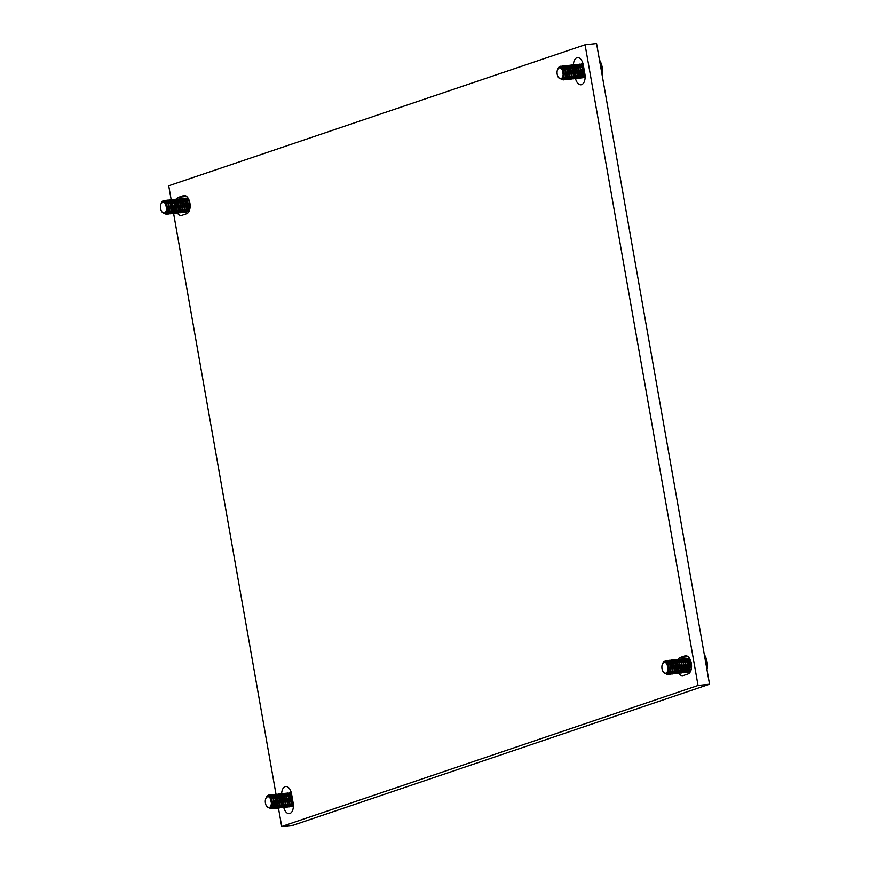 <?xml version="1.0" encoding="UTF-8"?>
<svg xmlns="http://www.w3.org/2000/svg" width="870" height="870" viewBox="0 0 870 870"><rect width="100%" height="100%" fill="white"/><g stroke="black" fill="none" stroke-linecap="round" stroke-linejoin="round"><path stroke-width="1.3" d="M171.194 199.817L168.715 185.788L585.064 44.751L698.034 685.462L281.695 826.5L278.422 807.98M278.356 807.621L277.976 805.435M277.802 804.413L277.008 799.954M276.867 799.16L276.595 797.627M276.018 794.353L173.598 213.444M173.532 213.085L173.141 210.899M172.967 209.877L172.173 205.418M172.042 204.624L171.771 203.091M677.958 659.449A9.2 5.024 83.8 0 1 680.122 657.513L684.886 655.893A9.2 5.024 83.8 0 1 685.473 655.762A9.2 5.024 83.8 0 1 691.4 663.821A9.2 5.024 83.8 0 1 688.061 673.935L683.298 675.544A9.2 5.024 83.8 0 1 682.711 675.675A9.2 5.024 83.8 0 1 678.741 673.184M678.633 672.999A9.2 5.024 83.8 0 1 678.013 671.868M677.969 671.76A9.2 5.024 83.8 0 1 677.958 671.76L679.872 670.966M677.719 671.194A9.2 5.024 83.8 0 1 676.827 667.899M676.643 666.257A9.2 5.024 83.8 0 1 676.849 662.614M176.534 199.263A9.2 5.024 83.8 0 1 178.687 197.316L183.45 195.707A9.2 5.024 83.8 0 1 184.048 195.576A9.2 5.024 83.8 0 1 189.975 203.634A9.2 5.024 83.8 0 1 186.637 213.748L181.874 215.358A9.2 5.024 83.8 0 1 181.275 215.488A9.2 5.024 83.8 0 1 177.317 212.998M176.262 212.095L177.197 212.824A9.2 5.024 83.8 0 1 176.588 211.682M176.534 211.573L178.448 210.768M176.295 211.008A9.2 5.024 83.8 0 1 175.392 207.712M175.218 206.07A9.2 5.024 83.8 0 1 175.414 202.427M281.63 793.777A9.2 5.024 83.8 0 1 285.719 786.48A9.2 5.024 83.8 0 1 291.559 793.984L293.125 802.869A9.2 5.024 83.8 0 1 289.275 813.657A9.2 5.024 83.8 0 1 283.718 807.414M283.598 806.936A9.2 5.024 83.8 0 1 283.435 806.142L283.413 806.011M283.239 805L282.793 802.466M282.543 801.085L281.869 797.268L282.489 797.203M573.395 64.902A9.2 5.024 83.8 0 1 577.473 57.594A9.2 5.024 83.8 0 1 583.313 65.109L584.879 73.983A9.2 5.024 83.8 0 1 581.04 84.771A9.2 5.024 83.8 0 1 575.472 78.539M575.364 78.061A9.2 5.024 83.8 0 1 575.2 77.267L575.179 77.136M574.994 76.114L574.548 73.58M574.309 72.21L573.635 68.393L574.254 68.328M585.064 44.751L596.559 43.5L709.539 684.211L293.19 825.249L281.695 826.5M698.034 685.462L709.539 684.211M689.192 671.042L690.117 671.76A9.2 5.024 83.8 0 1 689.508 670.618M689.464 670.509L691.019 670.139M689.214 669.943A9.2 5.024 83.8 0 1 688.322 666.648M688.137 665.006A9.2 5.024 83.8 0 1 688.344 661.363M187.768 210.844L188.692 211.562A9.2 5.024 83.8 0 1 188.083 210.42M188.04 210.322L189.595 209.953M187.79 209.757A9.2 5.024 83.8 0 1 186.898 206.462M186.713 204.809A9.2 5.024 83.8 0 1 186.919 201.177M674.391 670.509L672.173 672.477M671.629 672.249L670.716 671.314M670.487 670.944L669.802 664.441M669.911 664.093L670.585 662.679M670.89 662.287L671.455 661.798M671.586 661.852L670.998 662.418M670.716 662.809L670.052 664.408M669.943 664.811L670.596 670.672M670.77 671.009L671.738 672.129M672.216 672.39L674.119 671.586M674.631 670.476L673.848 663.93M672.945 662.646L670.411 661.7L673.608 663.951M666.855 674.109L668.649 674.391C670.65 673.25 671.314 670.563 670.639 666.344C669.53 662.266 667.736 660.417 665.278 660.787L665.039 660.808C667.497 660.439 669.291 662.298 670.4 666.366C671.074 670.585 670.411 673.271 668.41 674.413L666.67 674.174M669.16 674.109L670.563 674.185C672.564 673.032 673.228 670.357 672.553 666.137C671.444 662.059 669.661 660.21 667.192 660.58L666.953 660.602C669.421 660.232 671.205 662.081 672.314 666.159C672.988 670.379 672.325 673.065 670.324 674.207L669.052 674.185M667.953 673.162L669.041 674.054M671.085 673.902L672.477 673.967C674.489 672.825 675.153 670.139 674.478 665.92C673.358 661.852 671.575 660.004 669.106 660.363L668.867 660.395C671.336 660.025 673.119 661.874 674.239 665.952C674.913 670.172 674.25 672.858 672.238 674L670.966 673.978M670.02 673.13L670.955 673.848M672.999 673.695L674.402 673.761C676.403 672.619 677.067 669.933 676.392 665.713C675.283 661.646 673.489 659.786 671.02 660.156L670.781 660.189C673.25 659.819 675.044 661.668 676.153 665.746C676.827 669.965 676.164 672.64 674.163 673.793L672.88 673.771M669.987 668.106L670.607 670.607M671.944 672.912L672.869 673.63M674.913 673.489L676.316 673.554C678.317 672.412 678.981 669.726 678.306 665.506C677.197 661.428 675.403 659.58 672.945 659.949L672.706 659.971C675.163 659.612 676.958 661.461 678.067 665.528C678.741 669.748 678.078 672.434 676.077 673.576L674.805 673.565M671.912 667.899L672.521 670.4M673.858 672.706L674.783 673.423M676.827 673.282L678.23 673.347C680.231 672.205 680.895 669.519 680.22 665.3C679.111 661.222 677.328 659.373 674.859 659.743L674.62 659.764C677.077 659.395 678.872 661.254 679.981 665.322C680.655 669.541 679.992 672.227 677.991 673.369L676.719 673.358M673.826 667.682L674.435 670.194M675.772 672.499L676.708 673.217M678.752 673.065L680.144 673.141C682.156 671.988 682.819 669.313 682.145 665.093C681.025 661.015 679.242 659.166 676.773 659.536L676.534 659.558C679.002 659.188 680.786 661.037 681.895 665.115C682.58 669.334 681.917 672.021 679.905 673.162L678.633 673.141M675.74 667.475L676.349 669.987M677.686 672.293L678.622 673.01M680.666 672.858L682.069 672.923C684.07 671.781 684.733 669.095 684.059 664.876C682.939 660.808 681.156 658.96 678.687 659.319L678.448 659.351C680.916 658.981 682.7 660.83 683.82 664.908C684.494 669.128 683.831 671.814 681.83 672.956L680.547 672.934M677.654 667.268L678.274 669.78M679.611 672.086L680.536 672.804M682.58 672.651L683.983 672.717C685.984 671.575 686.647 668.889 685.973 664.669C684.864 660.602 683.07 658.742 680.601 659.112M680.035 659.275L680.971 659.025M679.568 667.062L680.188 669.563M681.525 671.868L682.45 672.586M684.494 672.445L685.897 672.51C687.898 671.368 688.561 668.682 687.887 664.462C686.778 660.384 684.984 658.536 682.526 658.905L682.287 658.927C684.744 658.568 686.539 660.417 687.648 664.484C688.322 668.704 687.659 671.39 685.658 672.532L684.385 672.521M681.493 666.855L682.102 669.356M683.439 671.662L684.364 672.379M686.408 672.238L687.811 672.303C689.812 671.151 690.486 668.475 689.801 664.256C688.692 660.178 686.908 658.329 684.44 658.699L684.201 658.721C686.669 658.351 688.453 660.21 689.562 664.278C690.236 668.497 689.573 671.183 687.572 672.325L686.299 672.314M683.407 666.637L684.016 669.15M685.353 671.455L686.289 672.173M690.976 661.765L686.354 658.492M688.333 672.021L690.378 671.716M685.321 666.431L685.93 668.943M687.267 671.248L688.203 671.966M689.388 658.188L688.268 658.275M687.235 666.224L687.855 668.736M689.16 666.018L689.769 668.519M691.074 665.811L691.487 667.736M691.411 668.356L690.889 662.146M690.791 670.161L689.877 669.226M689.649 668.856L688.975 662.353A11.973 6.536 -96.2 0 0 688.964 662.364M689.073 662.005L689.747 660.591M689.551 659.59L690.182 659.59M691.128 669.737L689.421 670.596M688.877 670.368L687.963 669.432M687.735 669.063L687.05 662.559M687.159 662.222L687.833 660.798M688.148 660.406L688.703 659.928M689.714 668.834L687.507 670.803M686.963 670.574L686.038 669.65M685.81 669.28L685.136 662.766M685.234 662.429L685.919 661.015M686.223 660.613L686.789 660.134M687.8 669.041L685.593 671.009M685.038 670.781L684.125 669.856M683.896 669.487L683.222 662.983M683.32 662.635L683.994 661.222M684.309 660.819L684.875 660.341M685.886 669.258L683.668 671.227M683.124 670.987L682.211 670.063M681.982 669.693L681.308 663.19M681.406 662.842L682.08 661.428M682.395 661.037L682.961 660.547M681.971 660.417L685.103 662.701M683.972 669.465L681.754 671.433M681.21 671.205L680.296 670.27M680.112 669.976L679.383 663.397M679.492 663.049L680.166 661.635M680.481 661.243L681.036 660.754M679.97 660.635L683.189 662.907M682.047 669.672L679.84 671.64M679.296 671.412L678.372 670.476M678.154 670.107L677.469 663.603M677.578 663.266L678.252 661.842M678.557 661.45L679.122 660.972M680.601 661.809L678.078 660.863L681.275 663.114M680.133 669.878L677.926 671.847M677.371 671.618L676.458 670.694M676.229 670.324L675.555 663.81M675.653 663.473L676.338 662.059M676.643 661.657L677.208 661.178M676.142 661.059L679.361 663.321M678.219 670.085L676.001 672.053M675.457 671.825L674.544 670.9M674.315 670.531L673.641 664.027M673.739 663.679L674.413 662.266M674.729 661.863L675.294 661.385M674.217 661.265L677.436 663.538M676.305 670.302L674.087 672.271M673.543 672.031L672.63 671.107M672.401 670.737L671.716 664.234M672.282 662.287L671.803 663.843L672.499 662.472M672.814 662.081L673.38 661.591M672.303 661.472L675.522 663.745M672.466 670.716L670.259 672.684M669.715 672.456L668.758 671.466M667.975 664.343L668.671 662.886M668.976 662.494L669.541 662.016M671.02 662.853L668.486 661.907L671.694 664.158M670.553 670.922L669.106 672.847L668.149 672.836M668.584 671.847L666.833 662.929L667.627 662.222M665.985 662.277L669.78 664.365M662.527 663.875L664.158 662.124C666.192 661.689 667.703 663.201 668.682 666.659C669.334 670.4 668.736 672.869 666.888 674.087L663.429 672.173A5.503 3.001 -96.2 0 0 665.876 673.195A5.503 3.001 -96.2 0 0 667.823 666.833A5.503 3.001 -96.2 0 0 663.973 662.418A5.503 3.001 -96.2 0 0 662.527 663.875A5.503 3.001 -96.2 0 0 661.885 666.627A5.503 3.001 -96.2 0 0 662.625 670.803A5.503 3.001 -96.2 0 0 663.429 672.173M665.039 660.808L664.158 661.287A6.993 3.817 -96.2 0 0 663.125 662.668A6.993 3.817 -96.2 0 0 662.864 663.266M669.106 663.06L666.072 662.331M668.214 672.738L670.291 672.01M670.792 670.9L670.02 664.343M667.758 662.266L666.986 663.07M670.291 672.597L672.205 671.792M672.706 670.694L671.934 664.136M669.672 662.059L669.073 662.635M668.802 663.027L668.127 664.615M668.845 671.205L669.813 672.336M674.13 672.184L676.044 671.379M676.545 670.27L675.762 663.712M674.859 662.44L672.325 661.494M673.5 661.646L672.912 662.211M672.64 662.603L671.966 664.191M671.868 664.593L672.51 670.465M672.695 670.803L673.652 671.923M676.044 671.977L677.958 671.172M678.459 670.063L677.676 663.505M676.773 662.222L674.239 661.287M675.414 661.439L674.826 662.005M674.554 662.396L673.88 663.984M673.782 664.386L674.424 670.259M674.609 670.596L675.566 671.716M680.373 669.856L679.6 663.299M678.687 662.016L676.153 661.08M677.338 661.222L676.74 661.798M676.468 662.19L675.794 663.777M675.696 664.18L676.338 670.052M676.523 670.379L677.48 671.499M679.883 671.553L681.786 670.748M682.297 669.65L681.514 663.092M679.252 661.015L678.665 661.591M678.382 661.983L677.708 663.571M677.61 663.973L678.263 669.835M678.437 670.172L679.405 671.292M681.797 671.346L683.711 670.542M684.211 669.432L683.428 662.875M682.526 661.602L679.992 660.656M681.166 660.808L680.579 661.374M680.296 661.765L679.633 663.364M679.535 663.766L680.177 669.628M680.351 669.965L681.319 671.085M683.711 671.14L685.625 670.335M686.125 669.226L685.342 662.668M684.44 661.396L682.211 660.395M683.08 660.602L682.493 661.167M682.221 661.559L681.547 663.147M681.449 663.549L682.091 669.421M682.276 669.759L683.233 670.879M685.625 670.933L687.539 670.128M688.039 669.019L687.267 662.461M685.005 660.395L684.407 660.961M684.135 661.352L683.461 662.94M683.363 663.342L684.005 669.215M684.19 669.552L685.147 670.672M687.539 670.716L689.453 669.922M689.953 668.812L689.181 662.255M686.919 660.178L686.321 660.754M686.049 661.146L685.375 662.733M685.277 663.136L685.93 669.008M686.104 669.334L687.061 670.455M688.833 659.971L688.246 660.547M687.191 662.929L687.844 668.791M688.018 669.128L688.986 670.248M690.149 659.547L689.573 659.612M689.116 662.722L689.758 668.584M689.943 668.921L690.9 670.041M691.03 662.505L691.465 667.921M689.051 661.961L689.529 660.406M690.486 670.4L689.856 669.324M687.137 662.179L687.615 660.613M688.05 659.754L688.605 659.003M688.714 658.884L689.464 658.307M690.008 671.847L689.083 671.205M688.572 670.607L687.942 669.53M687.702 658.438L689.442 658.275M685.223 662.385L685.701 660.819M686.136 659.971L686.691 659.21M686.8 659.09L687.583 658.492M690.606 671.238L688.213 672.097M688.094 672.053L687.169 671.412M686.658 670.813L686.017 669.737M685.777 658.644L686.843 658.383M686.115 658.514C688.583 658.144 690.367 659.993 691.487 664.071M683.298 662.592L683.787 661.037M684.211 660.178L684.766 659.416M684.886 659.308L685.669 658.71M686.169 672.26L685.255 671.618M684.744 671.02L684.103 669.943M684.255 672.466L683.331 671.825M682.83 671.238L682.189 670.161M679.47 663.005L679.948 661.45M680.209 660.906L680.938 659.841M681.047 659.721L681.83 659.123M680.362 659.145C682.83 658.775 684.625 660.624 685.734 664.702C686.408 668.921 685.745 671.596 683.744 672.749L682.471 672.727M682.341 672.673L681.417 672.042M680.905 671.444L680.275 670.368M680.427 672.891L679.503 672.249M678.991 671.651L678.35 670.574M675.642 663.429L676.12 661.863M676.371 661.32L677.11 660.254M677.219 660.134L678.002 659.536M678.502 673.097L677.589 672.456M677.077 671.857L676.436 670.781M673.717 663.636L674.207 662.081M674.631 661.222L675.185 660.461M675.294 660.352L676.088 659.754M676.588 673.304L675.675 672.662M675.163 672.064L674.522 670.987M672.717 661.428L673.271 660.667M673.38 660.558L674.163 659.96M674.674 673.51L673.75 672.869M673.239 672.282L672.608 671.205M669.889 664.049L670.368 662.494M670.803 661.635L671.357 660.885M671.466 660.765L672.249 660.167M672.76 673.717L671.836 673.086M671.325 672.488L670.694 671.412M667.964 664.31L668.454 662.701M668.715 662.157L669.443 661.091M669.552 660.972L670.335 660.373M670.846 673.935L669.922 673.293M669.411 672.695L668.725 671.531M666.616 662.733L667.518 661.298M667.627 661.178L668.421 660.58M668.921 674.141L667.834 673.326M665.213 662.005L666.507 660.798M664.158 661.287L662.788 663.397M704.298 654.523A13.028 7.112 83.8 0 1 705.57 656.883L705.57 656.883A13.028 7.112 83.8 0 1 706.984 661.657A13.028 7.112 83.8 0 1 706.973 669.693A21.706 21.706 0 0 0 705.57 656.883L704.298 654.501M569.556 75.973L567.338 77.941M566.794 77.713L565.881 76.777M565.696 76.484L564.978 69.904M565.533 67.958L565.054 69.524L565.75 68.143M566.065 67.751L566.631 67.273M566.751 67.316L566.163 67.893M565.891 68.284L565.217 69.872M565.119 70.274L565.761 76.136M565.946 76.473L566.903 77.593M567.381 77.854L569.295 77.049M569.796 75.951L569.013 69.393M568.11 68.11L565.576 67.164L568.773 69.415M562.02 79.572L563.814 79.855C565.815 78.713 566.49 76.027 565.804 71.808C564.695 67.74 562.912 65.881 560.443 66.251L560.204 66.272C562.672 65.913 564.456 67.762 565.565 71.829C566.239 76.049 565.576 78.735 563.575 79.877L561.835 79.638M564.336 79.583L565.728 79.648C567.74 78.507 568.404 75.82 567.729 71.601C566.609 67.523 564.826 65.674 562.357 66.044L562.118 66.066C564.586 65.696 566.37 67.555 567.49 71.623C568.164 75.842 567.501 78.528 565.489 79.67L564.217 79.659M563.118 78.626L564.206 79.518M566.25 79.366L567.653 79.442C569.654 78.289 570.318 75.614 569.643 71.394C568.534 67.316 566.74 65.468 564.271 65.837L564.032 65.859C566.5 65.489 568.295 67.349 569.404 71.416C570.078 75.636 569.415 78.322 567.414 79.464L566.142 79.442M565.196 78.594L566.12 79.311M568.164 79.159L569.567 79.224C571.568 78.082 572.232 75.396 571.557 71.177C570.448 67.11 568.654 65.261 566.196 65.62L565.957 65.652C568.414 65.283 570.209 67.131 571.318 71.21C571.992 75.429 571.329 78.115 569.328 79.257L568.056 79.235M565.163 73.569L565.772 76.081M567.11 78.387L568.034 79.105M570.078 78.952L571.481 79.018C573.482 77.876 574.146 75.19 573.471 70.97C572.362 66.903 570.579 65.043 568.11 65.413L567.871 65.446C570.339 65.076 572.123 66.925 573.232 71.003C573.906 75.222 573.243 77.898 571.242 79.05L569.97 79.029M567.077 73.363L567.686 75.864M569.024 78.169L569.959 78.887M572.003 78.746L573.395 78.811C575.407 77.669 576.071 74.983 575.396 70.764C574.276 66.685 572.493 64.837 570.024 65.206L569.785 65.228C572.253 64.869 574.037 66.718 575.146 70.785C575.831 75.005 575.168 77.691 573.156 78.833L571.884 78.822M568.991 73.156L569.6 75.657M570.938 77.963L571.873 78.681M573.917 78.539L575.32 78.605C577.321 77.463 577.985 74.776 577.31 70.557C576.19 66.479 574.407 64.63 571.938 65L571.699 65.022C574.167 64.652 575.951 66.511 577.071 70.579C577.745 74.798 577.082 77.484 575.081 78.626L573.798 78.615M570.905 72.939L571.525 75.451M572.862 77.756L573.787 78.474M575.831 78.322L577.234 78.398C579.235 77.245 579.899 74.57 579.224 70.35C578.115 66.272 576.321 64.423 573.852 64.793L573.613 64.815C576.081 64.445 577.876 66.294 578.985 70.372C579.659 74.592 578.996 77.278 576.995 78.42L575.722 78.398M572.819 72.732L573.439 75.244M574.776 77.55L575.701 78.267M577.745 78.115L579.148 78.18C581.149 77.038 581.812 74.352 581.138 70.133C580.029 66.066 578.235 64.217 575.777 64.576M575.2 64.739L576.147 64.489M574.744 72.525L575.353 75.037M576.69 77.343L577.615 78.061M579.659 77.908L581.062 77.974C583.063 76.832 583.737 74.146 583.052 69.926C581.943 65.859 580.159 63.999 577.691 64.369L577.452 64.402C579.92 64.032 581.704 65.881 582.813 69.959C583.487 74.178 582.824 76.854 580.823 78.006L579.55 77.985M576.658 72.319L577.267 74.82M578.604 77.126L579.54 77.843M583.498 66.131L579.605 64.162M581.584 77.702L582.987 77.767L585.01 74.842M578.572 72.112L579.181 74.613M580.518 76.919L581.454 77.637M583.074 63.956L581.519 63.956M583.498 77.495L585.129 77.463M580.486 71.895L581.106 74.407M582.443 76.712L583.368 77.43M582.411 71.688L583.02 74.2M584.357 76.506L585.129 77.136M584.325 71.481L584.825 73.689M584.814 74.32L583.944 68.697M584.042 75.831L583.128 74.907M582.9 74.537L582.226 68.023M582.324 67.686L582.998 66.272M584.89 74.298L582.672 76.266M582.128 76.038L581.214 75.114M580.986 74.744L580.301 68.241M580.41 67.893L581.084 66.479M581.399 66.076L581.954 65.598M582.965 74.515L580.758 76.484M580.214 76.245L579.289 75.32M579.061 74.95L578.387 68.447M578.952 66.501L578.474 68.056L579.17 66.685M579.474 66.294L580.04 65.805M581.051 74.722L578.844 76.69M578.289 76.462L577.375 75.527M577.147 75.157L576.473 68.654M576.571 68.306L577.245 66.892M577.56 66.501L578.126 66.011M577.147 65.881L580.279 68.164M579.137 74.929L576.919 76.897M576.375 76.669L575.461 75.733M575.277 75.44L574.559 68.86M574.657 68.523L575.331 67.099M575.646 66.707L576.212 66.229M575.135 66.109L578.354 68.371M577.223 75.135L575.005 77.104M574.461 76.875L573.547 75.951M573.363 75.647L572.634 69.067M572.743 68.73L573.417 67.316M573.732 66.914L574.287 66.435M575.777 67.273L573.243 66.337L576.44 68.578M575.309 75.342L573.091 77.31M572.547 77.082L571.623 76.158M571.405 75.788L570.72 69.285M570.829 68.937L571.503 67.523M571.807 67.12L572.373 66.642M571.307 66.522L574.526 68.795M573.384 75.559L571.177 77.528M570.622 77.289L569.709 76.364M569.48 75.994L568.806 69.491M568.904 69.143L569.589 67.73M569.893 67.338L570.459 66.849M569.393 66.729L572.612 69.002M571.47 75.766L569.252 77.734M568.708 77.506L567.795 76.571M567.566 76.201L566.892 69.698M567.457 67.751L566.968 69.306L567.664 67.936M567.979 67.545L568.545 67.055M567.468 66.936L570.687 69.209M567.642 76.179L565.424 78.148M564.88 77.919L563.923 76.93M563.151 69.807L563.836 68.36M564.151 67.958L564.706 67.479M566.196 68.317L563.662 67.381L566.859 69.622M565.717 76.386L564.282 78.311L563.325 78.3M563.76 77.31L561.998 68.393L562.792 67.686M561.15 67.74L564.945 69.839M557.692 69.339L559.323 67.588C561.367 67.153 562.868 68.665 563.858 72.123C564.5 75.864 563.901 78.344 562.053 79.561L558.594 77.637A5.503 3.001 -96.2 0 0 561.041 78.67A5.503 3.001 -96.2 0 0 562.988 72.297A5.503 3.001 -96.2 0 0 559.138 67.882A5.503 3.001 -96.2 0 0 557.692 69.339A5.503 3.001 -96.2 0 0 557.061 72.09A5.503 3.001 -96.2 0 0 557.8 76.266A5.503 3.001 -96.2 0 0 558.594 77.637M560.204 66.272L559.323 66.751A6.993 3.817 -96.2 0 0 558.29 68.132A6.993 3.817 -96.2 0 0 558.029 68.73M564.271 68.523L561.237 67.795M563.379 78.202L565.457 77.473M565.957 76.364L565.185 69.807M562.923 67.74L562.161 68.534M565.467 78.061L567.37 77.267M567.882 76.158L567.099 69.6M564.837 67.523L564.249 68.099M563.967 68.491L563.303 70.078M564.01 76.669L564.989 77.8M569.295 77.647L571.209 76.843M571.71 75.733L570.927 69.187M570.024 67.903L567.49 66.957M568.665 67.11L568.077 67.675M567.805 68.067L567.131 69.665M567.033 70.068L567.675 75.929M567.86 76.266L568.817 77.386M571.209 77.441L573.123 76.636M573.624 75.527L572.851 68.969M571.938 67.697L569.404 66.751M570.589 66.903L569.991 67.468M569.719 67.86L569.045 69.448M568.947 69.85L569.589 75.723M569.774 76.06L570.731 77.18M573.134 77.234L575.037 76.429M575.548 75.32L574.765 68.763M573.852 67.479L571.329 66.544M572.504 66.696L571.916 67.262M571.633 67.653L570.959 69.241M570.861 69.644L571.514 75.516M571.688 75.853L572.656 76.973M575.048 77.017L576.962 76.223M577.462 75.114L576.679 68.556M574.418 66.479L573.83 67.055M573.558 67.447L572.884 69.034M572.786 69.437L573.428 75.309M573.602 75.636L574.57 76.756M576.962 76.81L578.876 76.005M579.376 74.907L578.593 68.349M577.691 67.066L575.157 66.12M576.332 66.272L575.744 66.849M575.472 67.24L574.798 68.828M574.7 69.23L575.342 75.092M575.527 75.429L576.484 76.549M578.876 76.603L580.79 75.799M581.29 74.689L580.518 68.143M579.605 66.859L577.386 65.859M578.256 66.066L577.658 66.631M577.386 67.023L576.712 68.621M576.614 69.024L577.256 74.885M577.441 75.222L578.398 76.343M580.79 76.397L582.704 75.592M583.204 74.483L582.432 67.925M580.17 65.859L579.572 66.424M579.3 66.816L578.626 68.404M578.528 68.806L579.181 74.679M579.355 75.016L580.312 76.136M582.715 76.19L584.618 75.385M582.084 65.652L581.497 66.218M581.214 66.609L580.551 68.197M580.442 68.599L581.095 74.472M581.269 74.809L582.237 75.929M582.367 68.393L583.009 74.265M583.194 74.592L584.151 75.712M584.096 69.524L584.879 73.95M582.302 67.642L582.78 66.076M585.129 77.289L584.248 76.669M583.737 76.071L583.107 74.994M580.388 67.849L580.866 66.294M581.301 65.435L581.856 64.674M581.965 64.565L582.748 63.967M585.129 77.343L583.389 77.571M583.259 77.517L582.334 76.875M581.823 76.277L581.193 75.201M580.953 64.108L583.107 64.086M579.387 65.641L579.942 64.88M580.051 64.772L580.834 64.173M584.912 74.157L582.737 77.789L581.464 77.778M581.345 77.724L580.42 77.082M579.909 76.495L579.268 75.418M579.029 64.326L579.855 64.086L583.596 66.707M579.42 77.93L578.506 77.299M577.995 76.701L577.354 75.625M574.635 68.48L575.113 66.914M575.375 66.37L576.103 65.304M576.212 65.185L577.006 64.587M575.538 64.608C577.995 64.239 579.79 66.087 580.899 70.165C581.573 74.385 580.91 77.071 578.909 78.213L577.636 78.191M577.506 78.148L576.592 77.506M576.081 76.908L575.44 75.831M575.592 78.354L574.668 77.713M574.156 77.115L573.526 76.038M570.807 68.893L571.285 67.338M571.546 66.783L572.275 65.718M572.384 65.609L573.167 65.011M573.678 78.561L572.754 77.919M572.242 77.332L571.601 76.245M568.893 69.1L569.371 67.545M569.796 66.685L570.361 65.924M570.47 65.816L571.253 65.217M571.753 78.768L570.84 78.126M570.328 77.539L569.687 76.462M567.882 66.892L568.436 66.142M568.545 66.022L569.339 65.424M569.839 78.974L568.926 78.344M568.414 77.745L567.773 76.669M565.968 67.099L566.522 66.348M566.631 66.229L567.414 65.631M567.925 79.192L567.001 78.55M566.49 77.952L565.859 76.875M563.129 69.774L563.619 68.175M563.88 67.621L564.608 66.555M564.717 66.435L565.5 65.837M566.011 79.398L565.087 78.757M564.576 78.159L563.901 76.995M561.781 68.197L562.694 66.762M562.803 66.653L563.586 66.055M564.097 79.605L562.999 78.789M560.378 67.468L561.672 66.261M559.323 66.751L557.953 68.86M599.473 59.986A13.028 7.112 83.8 0 1 600.735 62.357L600.735 62.357A13.028 7.112 83.8 0 1 602.149 67.12A13.028 7.112 83.8 0 1 602.149 75.157A21.706 21.706 0 0 0 600.735 62.357L599.463 59.976M277.791 804.848L275.583 806.816M275.029 806.588L274.115 805.663M273.93 805.359L273.213 798.78M273.31 798.442L273.985 797.029M274.3 796.626L274.866 796.148M274.996 796.202L274.398 796.768M274.126 797.159L273.452 798.747M273.354 799.149L273.996 805.022M274.18 805.348L275.137 806.479M275.616 806.729L277.53 805.935M278.03 804.826L277.258 798.268M276.345 796.985L273.811 796.05M273.789 796.028L277.019 798.29M270.255 808.447L272.06 808.73C274.061 807.588 274.724 804.902 274.05 800.683C272.93 796.615 271.146 794.767 268.678 795.126L268.438 795.158C270.907 794.788 272.691 796.637 273.811 800.715C274.485 804.935 273.822 807.61 271.821 808.763L270.081 808.513M272.571 808.458L273.974 808.524C275.975 807.382 276.638 804.696 275.964 800.476C274.855 796.409 273.06 794.549 270.592 794.919L270.352 794.952C272.821 794.582 274.615 796.431 275.725 800.498C276.399 804.728 275.736 807.404 273.735 808.556L272.462 808.534M271.364 807.501L272.44 808.393M274.485 808.252L275.888 808.317C277.889 807.175 278.552 804.489 277.878 800.269C276.769 796.191 274.974 794.343 272.517 794.712L272.277 794.734C274.735 794.375 276.529 796.224 277.639 800.291C278.313 804.511 277.65 807.197 275.649 808.339L274.376 808.328M273.43 807.469L274.354 808.186M276.399 808.045L277.802 808.11C279.803 806.958 280.477 804.282 279.792 800.063C278.683 795.985 276.899 794.136 274.431 794.506L274.191 794.527C276.66 794.158 278.443 796.017 279.553 800.085C280.227 804.304 279.564 806.99 277.563 808.132L276.29 808.121M273.397 802.444L274.006 804.957M275.344 807.262L276.279 807.98M278.324 807.828L279.727 807.904C281.728 806.751 282.391 804.076 281.717 799.845C280.597 795.778 278.813 793.929 276.345 794.299L276.105 794.321C278.574 793.951 280.358 795.8 281.478 799.878C282.152 804.097 281.488 806.784 279.477 807.925L278.204 807.904M275.311 802.238L275.921 804.75M277.258 807.055L278.193 807.773M280.238 807.621L281.641 807.686C283.642 806.544 284.305 803.858 283.631 799.639C282.522 795.571 280.727 793.723 278.259 794.082L278.019 794.114C280.488 793.744 282.282 795.593 283.392 799.671C284.066 803.891 283.402 806.566 281.401 807.719L280.129 807.697M277.225 802.031L277.845 804.543M279.183 806.838L280.107 807.567M282.152 807.414L283.555 807.48C285.556 806.338 286.219 803.652 285.545 799.432C284.436 795.365 282.641 793.505 280.183 793.875L279.944 793.908C282.402 793.538 284.196 795.387 285.306 799.454C285.98 803.684 285.317 806.359 283.315 807.512L282.043 807.49M279.15 801.825L279.759 804.326M281.097 806.631L282.021 807.349M284.066 807.208L285.469 807.273C287.47 806.131 288.133 803.445 287.459 799.225C286.35 795.147 284.566 793.299 282.097 793.668L281.858 793.69C284.327 793.331 286.11 795.18 287.22 799.247C287.894 803.467 287.231 806.153 285.229 807.295L283.957 807.284M281.064 801.607L281.673 804.119M283.011 806.425L283.946 807.142M285.991 806.99L287.383 807.066C289.395 805.914 290.058 803.238 289.384 799.019C288.264 794.941 286.48 793.092 284.012 793.462M283.435 793.614L284.381 793.375M282.978 801.4L283.587 803.913M284.925 806.218L285.86 806.936M287.905 806.784L289.308 806.86C291.309 805.707 291.972 803.032 291.298 798.801C290.188 794.734 288.394 792.885 285.925 793.255L285.686 793.277C288.155 792.907 289.938 794.756 291.058 798.834C291.733 803.053 291.069 805.74 289.068 806.881L287.785 806.86M284.892 801.194L285.512 803.706M286.85 806.011L287.774 806.729M291.733 795.017L287.839 793.038M289.819 806.577L291.222 806.642L293.244 803.717M286.806 800.987L287.426 803.499M288.764 805.794L289.688 806.523M291.309 792.842L289.764 792.831M291.733 806.37L293.364 806.338M288.731 800.781L289.34 803.282M290.678 805.587L291.602 806.305M290.645 800.563L291.254 803.075M292.592 805.381L293.375 806.022M292.559 800.356L293.07 802.575M293.06 803.206L292.19 797.572M292.276 804.707L291.363 803.782M291.135 803.412L290.46 796.909M290.558 796.561L291.233 795.147M293.125 803.184L290.906 805.152M290.362 804.913L289.449 803.989M289.221 803.619L288.546 797.116M288.644 796.768L289.318 795.354M289.634 794.962L290.199 794.473M291.211 803.391L288.992 805.359M288.448 805.131L287.535 804.195M287.35 803.902L286.621 797.322M286.73 796.974L287.404 795.561M287.72 795.169L288.285 794.68M289.297 803.597L287.078 805.566M286.534 805.337L285.61 804.413M285.425 804.108L284.707 797.529M284.816 797.192L285.49 795.778M285.795 795.376L286.36 794.897M285.382 794.767L288.514 797.04M287.372 803.804L285.164 805.772M284.61 805.544L283.696 804.619M283.468 804.25L282.793 797.736M282.891 797.398L283.576 795.985M283.881 795.582L284.446 795.104M283.381 794.984L286.6 797.246M285.458 804.01L283.239 805.99M282.696 805.75L281.782 804.826M281.554 804.456L280.879 797.953M280.977 797.605L281.652 796.191M281.967 795.8L282.532 795.31M281.456 795.191L284.675 797.464M283.544 804.228L281.325 806.196M280.782 805.957L279.868 805.033M279.683 804.739L278.965 798.16M279.52 796.213L279.042 797.768L279.738 796.398M280.053 796.006L280.618 795.517M282.097 796.365L279.564 795.419L282.761 797.67M281.63 804.435L279.411 806.403M278.868 806.175L277.954 805.239M277.726 804.87L277.041 798.366M277.149 798.029L277.824 796.605M278.139 796.213L278.694 795.724M280.183 796.572L277.65 795.626L280.847 797.877M279.705 804.641L277.497 806.61M276.954 806.381L276.029 805.457M275.844 805.152L275.127 798.573M275.235 798.236L275.91 796.822M276.214 796.42L276.78 795.941M278.259 796.779L275.736 795.843L278.933 798.084M275.877 805.065L273.658 807.034M273.115 806.794L272.158 805.816M271.853 797.05L271.364 798.649L272.071 797.235M272.386 796.844L272.952 796.354M271.875 796.235L275.094 798.508M273.963 805.272L272.517 807.197L271.56 807.186M271.995 806.196L270.233 797.279L271.027 796.561M269.385 796.626L273.18 798.714M265.937 798.214L267.558 796.474C269.602 796.039 271.114 797.551 272.092 800.998C272.745 804.739 272.147 807.219 270.287 808.437L266.84 806.512A5.503 3.001 -96.2 0 0 269.287 807.545A5.503 3.001 -96.2 0 0 271.222 801.172A5.503 3.001 -96.2 0 0 267.384 796.768A5.503 3.001 -96.2 0 0 265.937 798.214A5.503 3.001 -96.2 0 0 265.296 800.965A5.503 3.001 -96.2 0 0 266.035 805.152A5.503 3.001 -96.2 0 0 266.84 806.512M268.438 795.158L267.558 795.626A6.993 3.817 -96.2 0 0 266.524 797.018A6.993 3.817 -96.2 0 0 266.274 797.616M272.517 797.409L269.483 796.67M271.614 807.077L273.702 806.349M274.202 805.239L273.419 798.682M271.157 796.615L270.396 797.42M273.702 806.947L275.616 806.142M276.116 805.033L275.333 798.475M274.431 797.203L271.897 796.257M273.071 796.409L272.484 796.974M272.212 797.366L271.538 798.954M272.256 805.544L273.224 806.686M277.53 806.523L279.444 805.729M279.944 804.619L279.172 798.062M276.91 795.985L276.312 796.561M276.04 796.953L275.366 798.54M275.268 798.943L275.921 804.815M276.094 805.141L277.051 806.262M279.455 806.316L281.358 805.511M281.869 804.402L281.086 797.855M278.824 795.778L278.237 796.354M277.954 796.746L277.291 798.334M277.182 798.736L277.834 804.598M278.008 804.935L278.976 806.055M281.369 806.109L283.283 805.305M283.783 804.195L283 797.638M280.738 795.571L280.151 796.137M279.879 796.529L279.205 798.127M279.107 798.529L279.748 804.391M279.933 804.728L280.89 805.848M283.283 805.903L285.197 805.098M285.697 803.989L284.914 797.431M284.012 796.159L281.478 795.213M282.652 795.365L282.065 795.93M281.793 796.322L281.119 797.91M281.021 798.312L281.662 804.184M281.847 804.522L282.804 805.642M285.197 805.685L287.111 804.891M287.611 803.782L286.839 797.225M285.925 795.941L283.392 795.006M284.577 795.158L283.979 795.724M283.707 796.115L283.033 797.703M282.935 798.105L283.587 803.978M283.761 804.304L284.718 805.435M287.122 805.479L289.025 804.685M289.536 803.575L288.753 797.018M287.839 795.735L285.621 794.734M286.491 794.941L285.904 795.517M285.621 795.909L284.947 797.496M284.849 797.899L285.501 803.76M285.675 804.097L286.643 805.218M289.036 805.272L290.95 804.467M291.45 803.358L290.667 796.811M288.405 794.734L287.818 795.31M287.546 795.691L286.872 797.29M286.774 797.692L287.415 803.554M287.589 803.891L288.557 805.011M290.95 805.065L292.864 804.261M290.319 794.527L289.732 795.093M289.46 795.484L288.786 797.072M288.688 797.486L289.329 803.347M289.514 803.684L290.471 804.804M290.602 797.268L291.243 803.14M291.428 803.478L292.385 804.598M292.331 798.41L293.114 802.825M290.536 796.518L291.026 794.962M293.364 806.164L292.494 805.544M291.983 804.957L291.341 803.869M288.622 796.724L289.101 795.169M289.362 794.625L290.091 793.56M290.199 793.44L290.993 792.842M293.364 806.218L291.624 806.446M291.493 806.392L290.58 805.75M290.069 805.163L289.427 804.087M289.188 792.994L291.341 792.961M286.708 796.931L287.187 795.376M287.622 794.517L288.177 793.766M288.285 793.647L289.068 793.048M293.147 803.032L290.982 806.675L289.71 806.653M289.579 806.599L288.655 805.968M288.144 805.37L287.513 804.293M287.274 793.201L288.09 792.961L291.841 795.593M287.665 806.816L286.741 806.175M286.23 805.576L285.599 804.5M282.88 797.355L283.359 795.8M283.609 795.245L284.349 794.179M284.457 794.071L285.24 793.473M283.772 793.483C286.241 793.114 288.024 794.973 289.144 799.041C289.819 803.26 289.155 805.946 287.144 807.088L285.871 807.077M285.751 807.023L284.827 806.381M284.316 805.783L283.674 804.707M283.827 807.229L282.913 806.588M282.402 806.001L281.76 804.924M279.955 795.354L280.51 794.604M280.618 794.484L281.401 793.886M281.913 807.436L280.988 806.794M280.477 806.207L279.846 805.131M277.128 797.975L277.606 796.42M278.041 795.561L278.596 794.81M278.704 794.691L279.487 794.092M279.999 807.654L279.074 807.012M278.563 806.414L277.932 805.337M275.214 798.192L275.692 796.626M275.953 796.083L276.682 795.017M276.791 794.897L277.573 794.299M278.085 807.86L277.16 807.219M276.649 806.62L276.007 805.544M273.289 798.399L273.778 796.844M274.028 796.289L274.768 795.223M274.876 795.115L275.659 794.517M276.16 808.067L275.246 807.425M274.735 806.827L274.093 805.75M272.288 796.191L272.843 795.43M272.952 795.321L273.745 794.723M274.246 808.273L273.332 807.632M272.821 807.045L272.136 805.87M270.026 797.072L270.363 796.42M270.374 796.398L270.929 795.648M271.038 795.528L271.821 794.93M272.332 808.48L271.233 807.664M268.623 796.354L269.907 795.136M267.558 795.626L266.187 797.736M172.956 210.322L170.748 212.291M170.205 212.052L169.28 211.127M169.095 210.834L168.378 204.254M168.486 203.906L169.161 202.492M169.465 202.101L170.031 201.612M170.161 201.666L169.574 202.231M169.291 202.623L168.617 204.211M168.519 204.613L169.171 210.486M169.345 210.823L170.313 211.943M170.781 212.204L172.695 211.399M173.195 210.29L172.423 203.732M171.51 202.46L168.987 201.514M168.965 201.492L172.184 203.765M165.42 213.911L167.225 214.205C169.226 213.052 169.889 210.377 169.215 206.157C168.106 202.079 166.311 200.23 163.843 200.6L163.603 200.622C166.072 200.252 167.867 202.101 168.976 206.179C169.65 210.399 168.987 213.085 166.986 214.227L165.246 213.976M167.736 213.922L169.139 213.987C171.14 212.845 171.803 210.159 171.129 205.94C170.02 201.873 168.225 200.024 165.768 200.383L165.528 200.415C167.986 200.046 169.78 201.894 170.89 205.972C171.564 210.192 170.901 212.867 168.9 214.02L167.627 213.998M166.529 212.965L167.605 213.868M169.65 213.715L171.053 213.781C173.054 212.639 173.728 209.953 173.043 205.733C171.934 201.666 170.15 199.806 167.682 200.176L167.442 200.209C169.911 199.839 171.694 201.688 172.804 205.766C173.489 209.985 172.815 212.661 170.814 213.813L169.541 213.792M168.595 212.933L169.53 213.65M171.575 213.509L172.978 213.574C174.979 212.432 175.642 209.746 174.968 205.527C173.848 201.448 172.064 199.6 169.596 199.969L169.356 199.991C171.825 199.632 173.608 201.481 174.729 205.548C175.403 209.768 174.739 212.454 172.738 213.596L171.455 213.585M168.562 207.919L169.171 210.42M170.509 212.726L171.444 213.444M173.489 213.302L174.892 213.367C176.893 212.215 177.556 209.54 176.882 205.32C175.773 201.242 173.978 199.393 171.51 199.763L171.27 199.785C173.739 199.415 175.533 201.274 176.643 205.342C177.317 209.561 176.653 212.247 174.652 213.389L173.38 213.378M170.476 207.702L171.096 210.214M172.434 212.519L173.358 213.237M175.403 213.085L176.806 213.161C178.807 212.008 179.47 209.333 178.796 205.102C177.687 201.035 175.892 199.186 173.434 199.556L173.195 199.578C175.653 199.208 177.447 201.057 178.557 205.135C179.231 209.355 178.567 212.041 176.566 213.183L175.294 213.161M172.401 207.495L173.01 210.007M174.348 212.313L175.272 213.03M177.317 212.878L178.72 212.943C180.721 211.801 181.384 209.115 180.71 204.896C179.601 200.829 177.817 198.98 175.349 199.339L175.109 199.371C177.578 199.002 179.361 200.85 180.471 204.928C181.145 209.148 180.481 211.823 178.48 212.976L177.208 212.954M174.315 207.288L174.924 209.8M179.242 212.671L180.634 212.737C182.646 211.595 183.309 208.909 182.635 204.689C181.515 200.622 179.731 198.762 177.262 199.132L177.023 199.165C179.492 198.795 181.275 200.644 182.395 204.711C183.07 208.941 182.406 211.617 180.394 212.769L179.122 212.748M176.229 207.082L176.838 209.583M178.176 211.888L179.111 212.606M181.156 212.465L182.559 212.53C184.56 211.388 185.223 208.702 184.549 204.483C183.439 200.404 181.645 198.556 179.176 198.925M178.611 199.089L179.546 198.838M178.143 206.864L178.763 209.376M180.101 211.682L181.025 212.4M183.07 212.258L184.473 212.323C186.474 211.171 187.137 208.495 186.463 204.276C185.353 200.198 183.559 198.349 181.09 198.719L180.851 198.741C183.32 198.371 185.114 200.23 186.224 204.298C186.898 208.517 186.234 211.203 184.233 212.345L182.961 212.334M180.057 206.658L180.677 209.17M182.015 211.475L182.939 212.193M184.984 212.041L186.387 212.117C188.388 210.964 189.051 208.289 188.377 204.058C187.267 199.991 185.473 198.142 183.015 198.512L182.776 198.534C185.234 198.164 187.028 200.013 188.137 204.091C188.812 208.311 188.148 210.997 186.147 212.139L184.875 212.117M181.982 206.451L182.591 208.963M183.929 211.269L184.853 211.986M189.54 201.579L184.929 198.295M186.898 211.834L188.953 211.53M183.896 206.244L184.505 208.756M185.843 211.051L186.778 211.78M187.963 198.001L186.843 198.088M185.81 206.038L186.419 208.539M187.724 205.82L188.344 208.332M189.649 205.614L190.062 207.549M189.986 208.169L189.464 201.949M189.366 209.964L188.453 209.039M188.225 208.669L187.539 202.166A11.973 6.536 -96.2 0 0 187.539 202.166M187.648 201.818L188.322 200.404M188.127 199.404L188.746 199.404M189.703 209.55L187.996 210.409M187.452 210.17L186.528 209.246M186.31 208.876L185.625 202.373M185.734 202.025L186.408 200.611M186.713 200.22L187.278 199.73M188.29 208.648L186.082 210.616M185.527 210.388L184.614 209.452M184.386 209.083L183.711 202.579M183.809 202.242L184.483 200.818M184.799 200.426L185.364 199.937M186.376 208.854L184.157 210.823M183.613 210.594L182.7 209.67M182.515 209.365L181.797 202.786M181.895 202.449L182.569 201.035M182.885 200.633L183.45 200.154M184.462 209.061L182.243 211.029M181.7 210.801L180.786 209.877M180.601 209.572L179.873 202.993M179.981 202.656L180.655 201.242M180.971 200.839L181.536 200.361M180.547 200.23L183.679 202.503M182.548 209.278L180.329 211.247M179.785 211.008L178.861 210.083M178.644 209.713L177.958 203.21M178.067 202.862L178.742 201.448M179.046 201.057L179.611 200.568M178.546 200.448L181.765 202.721M180.623 209.485L178.415 211.453M177.861 211.214L176.947 210.29M176.719 209.92L176.044 203.417M176.142 203.069L176.827 201.655M177.132 201.264L177.697 200.774M176.632 200.655L179.851 202.927M178.709 209.692L176.501 211.66M175.947 211.432L175.033 210.496M174.805 210.127L174.13 203.624M174.228 203.286L174.903 201.862M175.218 201.47L175.783 200.981M177.262 201.829L174.729 200.883L177.926 203.134M176.795 209.898L174.576 211.867M174.033 211.638L173.119 210.714M172.891 210.344L172.216 203.83M172.771 201.883L172.293 203.45L172.989 202.079M173.304 201.677L173.869 201.198M175.349 202.036L172.815 201.1L176.012 203.341M174.881 210.105L172.662 212.073M172.119 211.845L171.205 210.921M171.02 210.616L170.292 204.037M170.4 203.7L171.075 202.286M171.39 201.883L171.945 201.405M173.434 202.242L170.901 201.307L174.098 203.547M171.042 210.529L168.834 212.498M168.28 212.269L167.334 211.279M166.551 204.156L167.236 202.699M167.551 202.308L168.117 201.818M167.051 201.699L170.27 203.971M169.128 210.736L167.682 212.661L166.725 212.65M167.16 211.66L165.398 202.743L166.203 202.025M164.56 202.09L168.345 204.178M161.102 203.689L162.733 201.938C164.767 201.503 166.279 203.014 167.257 206.473C167.91 210.203 167.312 212.682 165.463 213.9L162.005 211.975A5.503 3.001 -96.2 0 0 164.452 213.009A5.503 3.001 -96.2 0 0 166.387 206.636A5.503 3.001 -96.2 0 0 162.549 202.231A5.503 3.001 -96.2 0 0 161.102 203.689A5.503 3.001 -96.2 0 0 160.461 206.429A5.503 3.001 -96.2 0 0 161.2 210.616A5.503 3.001 -96.2 0 0 162.005 211.975M163.603 200.622L162.733 201.09A6.993 3.817 -96.2 0 0 161.689 202.482A6.993 3.817 -96.2 0 0 161.439 203.08M167.682 202.873L164.647 202.134M166.79 212.541L168.867 211.812M169.367 210.714L168.584 204.156M166.322 202.079L165.561 202.884M168.867 212.41L170.781 211.606M171.281 210.496L170.509 203.939M169.596 202.666L167.062 201.72M168.247 201.873L167.649 202.438M167.377 202.83L166.703 204.428M167.421 211.008L168.388 212.149M172.706 211.986L174.609 211.192M175.12 210.083L174.337 203.526M172.075 201.459L171.488 202.025M171.205 202.416L170.542 204.004M170.433 204.406L171.085 210.279M171.259 210.616L172.227 211.736M174.62 211.78L176.534 210.986M177.034 209.877L176.251 203.319M173.989 201.242L173.402 201.818M173.13 202.21L172.456 203.797M172.358 204.2L173 210.072M173.184 210.399L174.141 211.519M178.948 209.67L178.165 203.112M175.903 201.035L175.316 201.612M175.044 202.003L174.37 203.591M174.272 203.993L174.913 209.855M175.098 210.192L176.055 211.312M178.448 211.367L180.362 210.562M180.862 209.452L180.09 202.895M179.176 201.623L176.643 200.676M177.828 200.829L177.23 201.394M176.958 201.786L176.284 203.384M176.186 203.787L176.838 209.648M177.012 209.985L177.969 211.105M180.373 211.16L182.276 210.355M182.787 209.246L182.004 202.688M181.09 201.416L178.567 200.47M179.742 200.622L179.155 201.187M178.872 201.579L178.209 203.167M178.1 203.569L178.752 209.442M178.926 209.779L179.894 210.899M182.287 210.942L184.201 210.148M184.701 209.039L183.918 202.482M183.015 201.198L180.786 200.198M181.656 200.415L181.069 200.981M180.797 201.372L180.123 202.96M180.025 203.362L180.666 209.235M180.851 209.561L181.808 210.692M184.201 210.736L186.115 209.942M186.615 208.833L185.832 202.275M183.57 200.198L182.983 200.774M182.711 201.166L182.037 202.753M181.939 203.156L182.58 209.028M182.765 209.355L183.722 210.475M186.115 210.529L188.029 209.724M188.529 208.615L187.757 202.068M185.495 199.991L184.897 200.568M184.625 200.959L183.951 202.547M183.853 202.949L184.494 208.811M184.679 209.148L185.636 210.268M187.409 199.785L186.822 200.35M185.767 202.743L186.419 208.604M186.593 208.941L187.561 210.061M188.725 199.36L188.148 199.426M187.681 202.525L188.333 208.398M188.507 208.735L189.475 209.855M189.606 202.318L190.041 207.734M187.626 201.775L188.105 200.22M189.062 210.214L188.431 209.137M185.712 201.981L186.191 200.426M186.626 199.567L187.18 198.817M187.289 198.697L188.04 198.121M188.583 211.649L187.659 211.008M187.148 210.42L186.506 209.344M186.267 198.251L188.018 198.088M183.798 202.188L184.277 200.633M184.701 199.774L185.267 199.023M185.375 198.904L186.158 198.306M189.181 211.051L186.789 211.91M186.658 211.856L185.745 211.225M185.234 210.627L184.592 209.55M184.353 198.458L185.419 198.197M184.69 198.327C187.159 197.958 188.942 199.806 190.051 203.884M181.874 202.405L182.363 200.839M182.787 199.991L183.342 199.23M183.45 199.11L184.244 198.512M184.744 212.073L183.831 211.432M183.32 210.834L182.678 209.757M182.831 212.28L181.906 211.638M181.395 211.04L180.764 209.964M178.045 202.819L178.524 201.264M178.785 200.709L179.514 199.643M179.622 199.534L180.405 198.936M178.937 198.947C181.406 198.588 183.2 200.437 184.309 204.504C184.984 208.724 184.32 211.41 182.319 212.552L181.036 212.541M180.917 212.487L179.992 211.845M179.481 211.258L178.85 210.181M179.002 212.693L178.078 212.062M177.567 211.464L176.925 210.388M174.207 203.243L174.696 201.677M175.12 200.818L175.675 200.067M175.783 199.948L176.577 199.35M177.078 212.911L176.164 212.269M175.653 211.671L175.011 210.594M173.206 201.035L173.761 200.274M173.869 200.154L174.652 199.556M175.164 213.117L174.239 212.476M173.728 211.878L173.097 210.801M170.379 203.656L170.857 202.101M171.118 201.546L171.847 200.481M171.956 200.372L172.738 199.774M173.25 213.324L172.325 212.682M171.814 212.084L171.183 211.008M168.465 203.863L168.943 202.308M169.204 201.753L169.933 200.687M170.042 200.578L170.825 199.98M171.336 213.531L170.411 212.889M169.9 212.302L169.258 211.225M166.54 204.124L167.029 202.514M167.453 201.655L168.019 200.905M168.127 200.785L168.91 200.187M169.411 213.737L168.497 213.106M167.986 212.508L167.301 211.334M165.191 202.536L165.528 201.894M165.539 201.862L166.094 201.111M166.203 200.992L166.996 200.394M167.497 213.955L166.409 213.128M163.788 201.818L165.072 200.6M162.733 201.09L161.363 203.199M686.082 655.762L684.886 655.893M688.029 656.643L680.122 657.513M184.657 195.576L183.45 195.707M186.593 196.457L178.687 197.316M293.364 805.065L292.733 805.131M292.168 805.196L290.819 805.337M290.254 805.402L288.905 805.544M288.329 805.609L286.98 805.761M286.415 805.816L285.066 805.968M284.501 806.022L283.435 806.142M291.939 796.17L290.885 796.289M290.156 796.365L288.971 796.496M288.242 796.572L287.056 796.702M286.317 796.779L285.142 796.909M284.403 796.996L283.218 797.127M585.118 76.179L584.499 76.255M583.933 76.31L582.574 76.462M582.008 76.527L580.66 76.669M580.094 76.734L578.746 76.875M578.18 76.941L576.832 77.082M576.266 77.147L575.2 77.267M583.705 67.294L582.65 67.403M581.91 67.49L580.736 67.621M579.996 67.697L578.822 67.827M578.082 67.903L576.897 68.034M576.168 68.11L574.983 68.241M688.975 663.549A11.973 6.536 -96.2 0 0 689.29 666.605A11.973 6.536 -96.2 0 0 689.584 667.986M690.149 669.889A11.973 6.536 -96.2 0 0 690.378 670.465M690.399 670.531A11.973 6.536 -96.2 0 0 690.649 671.129M704.656 656.556A13.735 7.504 83.8 0 1 706.179 661.657A13.735 7.504 83.8 0 1 706.527 667.149M599.832 62.031A13.735 7.504 83.8 0 1 601.344 67.12A13.735 7.504 83.8 0 1 601.692 72.612M187.55 203.362A11.973 6.536 -96.2 0 0 187.866 206.407A11.973 6.536 -96.2 0 0 188.159 207.799M188.725 209.692A11.973 6.536 -96.2 0 0 188.942 210.279M188.975 210.344A11.973 6.536 -96.2 0 0 189.225 210.942M688.681 661.842L688.703 663.919M689.323 668.182L689.595 669.193M689.758 669.704L690.41 671.466M187.257 201.655L187.278 203.721M187.898 207.995L188.17 209.007M188.322 209.518L188.638 210.399M188.638 210.409L188.986 211.279"/></g></svg>
